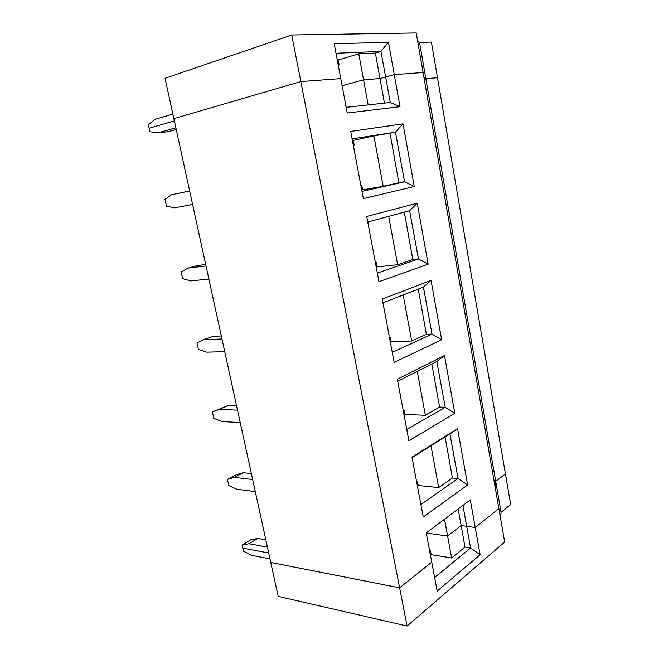 <?xml version="1.0" encoding="UTF-8"?>
<svg xmlns="http://www.w3.org/2000/svg" width="659" height="659" viewBox="0 0 659 659"><rect width="100%" height="100%" fill="white"/><g stroke="black" fill="none" stroke-linecap="round" stroke-linejoin="round"><path stroke-width="0.99" d="M243.311 472.701L234.291 477.404L227.413 479.365L236.424 474.686L243.311 472.701L251.359 473.566M252.652 479.48L234.291 477.404M237.512 410.137L219.208 409.396L212.379 411.974L213.788 418.292L221.91 421.562L240.222 422.551M257.76 538.428L248.995 543.741L242.075 545.117L250.84 539.828L257.76 538.428L265.832 539.828M420.895 504.506L457.939 478.508L452.436 478.006L438.68 487.569L430.986 445.797M417.411 486.004L418.193 485.485L438.68 487.569M445.089 436.975L452.436 478.006M501.062 512.282L510.684 504.522L505.437 473.928L495.683 481.243L425.838 78.693L437.494 77.713L505.437 473.928L495.683 481.243L495.082 486.779L495.683 481.243L501.062 512.282L500.552 518.287M267.414 547.094L248.995 543.741M269.992 558.89L251.565 555.331L243.418 551.138L242.075 545.117M242.751 548.131L268.707 553L242.751 548.131M227.413 479.365L228.788 485.535L236.919 489.275L255.297 491.581M407.064 626.05L278.18 596.37L270.767 562.448L399.609 587.82L407.064 626.05L504.679 542.003L498.871 508.6L475.221 527.472L498.871 508.6L423.078 72.506L394.247 74.64L385.647 76.996L380.902 51.418L388.456 42.242L334.22 43.799L340.769 78.61L300.833 81.576L399.609 587.82L431.744 562.168L426.241 532.917L470.295 499.934L475.221 527.472L466.687 526.343L475.221 527.472L480.098 554.73L470.6 548.041L462.923 505.453M291.748 34.993L416.208 32.95L423.078 72.506L394.247 74.64L399.98 106.692L347.244 113.018L340.769 78.61L300.833 81.576L173.861 118.636L165.047 78.297L291.748 34.993L300.833 81.576L173.861 118.636L270.767 562.448L399.609 587.82L431.744 562.168L437.189 591.098L480.098 554.73M457.56 428.688L411.99 457.165L423.243 516.994L467.618 484.942L458.079 478.599L449.908 433.96L457.56 428.688L467.618 484.942M458.153 509.02L461.152 525.536L466.679 526.269L461.152 525.536L464.974 547.11L470.6 548.041M430.442 555.257L431.2 554.664L451.654 557.984L447.618 536.055L426.258 532.999L447.618 536.055L444.52 519.234M447.618 536.055L461.152 525.536L447.618 536.055M444.479 355.539L454.809 413.3L445.229 407.336L436.835 361.511L444.479 355.539L397.328 379.238L408.901 440.78L454.809 413.3M431.044 280.404L441.654 339.739L432.032 334.171L423.416 287.118L431.044 280.404L382.236 299.038L394.156 362.376L441.654 339.739M417.238 203.203L428.136 264.168L418.473 259.028L409.634 210.699L417.238 203.203L366.701 216.473L378.974 281.681L428.136 264.168M403.044 123.843L414.256 186.513L404.552 181.826L395.466 132.162L403.044 123.843L350.703 131.429L363.34 198.598L414.256 186.513M418.193 485.485L417.427 481.399L416.529 481.309M423.992 77.754L425.838 78.693L437.494 77.713L431.381 42.069L419.544 42.423L425.838 78.693L423.992 77.754M417.427 481.399L416.645 481.918M406.784 429.503L445.229 407.336M449.908 433.96L412.073 457.626M392.27 352.376L431.974 334.138M436.835 361.511L397.715 381.297M377.343 273.04L418.44 259.012M423.416 287.118L382.945 302.794M361.989 191.398L404.552 181.826M409.634 210.699L367.747 222.025M399.98 106.692L390.235 102.475L385.647 76.996L394.247 74.64L388.456 42.242M346.173 107.351L390.235 102.475M395.466 132.162L352.104 138.884M431.859 364.032L439.578 407.081L445.089 407.254M418.267 289.112L426.373 334.278L431.892 334.097M404.305 212.14L412.806 259.514L418.333 258.954M394.42 158.152L398.876 182.716L404.412 181.752M381.026 51.41L375.366 53.099L384.428 103.051M175.862 127.821L157.913 132.854L149.881 131.734L149.099 128.233L174.355 120.935L149.099 128.233L148.316 124.732L154.923 119.361L172.847 114.023M368.167 104.88L363.554 79.821L379.979 78.545L385.647 77.012L379.988 78.561L363.554 79.821L342.112 85.752L363.554 79.821L358.76 53.783L338.207 59.994L339.105 64.739L338.207 65.01M352.425 140.565L353.331 140.416L354.196 145.038L353.298 145.227M395.589 132.138L373.884 135.878L353.331 140.416M390.021 133.365L394.51 158.135M361.725 190.023L383.167 186.283L398.876 182.716M376.215 267.019L397.624 264.704L412.806 259.514M390.309 341.963L411.677 341.008L426.373 334.278M404.041 414.931L404.848 414.478L425.36 415.269L439.578 407.081M212.379 411.974L228.508 405.343L236.523 405.631M404.848 414.478L404.058 410.285L403.25 410.73M425.36 415.269L417.279 371.404M404.058 410.285L403.16 410.26M221.976 338.99L203.755 339.657L196.975 342.878L198.417 349.361L206.522 352.137L224.76 351.733M203.755 339.657L213.327 336.288L221.317 335.975M228.508 405.343L219.208 409.396M391.141 341.593L390.334 337.284L389.502 337.647M411.677 341.008L403.193 294.952M390.334 337.284L389.436 337.309M206.028 265.972L187.897 268.114L181.167 272.019L182.65 278.666L190.731 280.923L208.887 279.054M187.897 268.114L197.758 265.478L205.715 264.523M377.072 266.73L376.24 262.307L375.383 262.595M368.002 223.385L368.875 223.146L368.62 221.786M397.624 264.704L388.711 216.358M376.24 262.307L375.342 262.397M189.66 191.011L171.62 194.71L164.956 199.323L166.48 206.152L174.536 207.857L192.593 204.438M362.615 189.825L361.758 185.278L360.868 185.476M353.29 145.186L354.196 145.038M383.167 186.283L373.884 135.878M361.758 185.278L360.868 185.443M176.217 129.444L168.342 131.635L157.913 132.854M347.095 107.244L346.881 106.115L345.959 106.214M434.627 577.482L470.592 547.959M451.654 557.984L464.974 547.11M429.693 551.278L430.451 550.685L431.2 554.664M430.451 550.685L429.553 550.545M380.902 51.418L335.999 53.264M338.166 64.796L339.105 64.739M417.575 40.858L419.544 42.423M375.366 53.074L358.76 53.783M338.207 59.994L337.276 60.043"/></g></svg>
